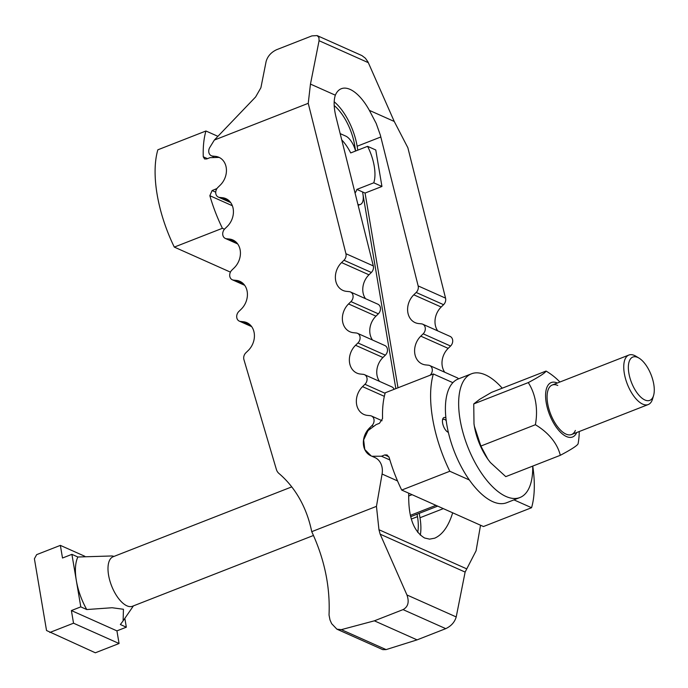 <?xml version="1.0" encoding="UTF-8"?>
<svg xmlns="http://www.w3.org/2000/svg" width="688" height="688" viewBox="0 0 688 688"><rect width="100%" height="100%" fill="white"/><g stroke="black" fill="none" stroke-linecap="round" stroke-linejoin="round"><path stroke-width="1.03" d="M355.644 150.999L354.647 145.134A37.204 16.856 68.6 0 0 334.196 105.556M365.517 298.678A17.277 13.992 114 0 1 368.966 274.804L371.348 272.474A5.977 4.842 -66 0 0 373.317 265.921L336.002 116.986C333.783 107.878 333.56 100.611 335.331 95.185A41.856 18.963 -111.4 0 1 341.325 88.718A41.856 18.963 -111.4 0 1 350.089 89.397A41.856 18.963 -111.4 0 1 369.37 110.364L376.207 123.453L380.335 135.08L418.149 285.916A5.977 4.842 114 0 1 416.18 292.469L413.798 294.808A17.277 13.992 -66 0 0 415.139 322.638A17.277 13.992 -66 0 0 418.657 323.566L421.486 323.859A5.977 4.842 114 0 1 422.707 324.186A5.977 4.842 114 0 1 423.172 333.818L420.789 336.148A17.277 13.992 -66 0 0 422.14 363.978A17.277 13.992 -66 0 0 425.648 364.915L428.486 365.208A5.977 4.842 114 0 1 429.699 365.534A5.977 4.842 114 0 1 430.163 375.166L430.086 375.244M357.803 150.156L357.141 146.243A41.856 18.963 68.6 0 0 334.179 101.764M420.299 535.126A41.856 18.963 68.6 0 0 419.981 517.754L419.233 513.343M452.678 512.801C448.507 526.277 442.504 534.731 434.678 538.188L429.587 539.134L424.625 538.016C413.376 531.291 408.087 516.361 408.767 493.21M417.719 532.349A37.204 16.856 68.6 0 0 417.487 516.645L417.074 514.185M233.533 280.102A5.977 4.842 114 0 1 232.312 279.784A5.977 4.842 114 0 1 231.847 270.143L234.238 267.813A17.277 13.992 -66 0 0 232.888 239.983A17.277 13.992 -66 0 0 229.371 239.046L226.541 238.753A5.977 4.842 114 0 1 225.32 238.435A5.977 4.842 114 0 1 224.856 228.803L227.238 226.464A17.277 13.992 -66 0 0 225.888 198.634A17.277 13.992 -66 0 0 222.379 197.705L219.541 197.413A5.977 4.842 114 0 1 218.328 197.086A5.977 4.842 114 0 1 217.864 187.454L220.246 185.124A17.277 13.992 -66 0 0 218.896 157.294A17.277 13.992 -66 0 0 215.387 156.357L212.549 156.064A5.977 4.842 114 0 1 211.336 155.737A5.977 4.842 114 0 1 209.797 147.456L214.346 140.051L255.618 96.956L260.898 87.737L266.127 61.421C267.658 56.201 271.141 52.297 276.593 49.708L311.896 35.896L317.125 35.587L318.931 37.513L319.077 40.712L310.46 84.091L308.241 103.32L345.926 253.7A5.977 4.842 114 0 1 343.957 260.253L341.566 262.584A17.277 13.992 -66 0 0 342.916 290.413A17.277 13.992 -66 0 0 346.434 291.351L349.263 291.643A5.977 4.842 114 0 1 350.476 291.97A5.977 4.842 114 0 1 350.949 301.602L348.558 303.933A17.277 13.992 -66 0 0 349.908 331.762A17.277 13.992 -66 0 0 353.426 332.7L356.255 332.992A5.977 4.842 114 0 1 357.476 333.31A5.977 4.842 114 0 1 357.941 342.951L355.55 345.281A17.277 13.992 -66 0 0 356.9 373.111A17.277 13.992 -66 0 0 360.417 374.048L363.247 374.341A5.977 4.842 114 0 1 364.468 374.659A5.977 4.842 114 0 1 364.932 384.291L362.542 386.63A17.277 13.992 -66 0 0 363.892 414.46A17.277 13.992 -66 0 0 367.409 415.389L370.239 415.681A5.977 4.842 114 0 1 371.46 416.008A5.977 4.842 114 0 1 371.924 425.64L369.542 427.97A17.277 13.992 -66 0 0 370.892 455.8A17.277 13.992 -66 0 0 371.004 455.852L374.711 457.46A17.277 13.992 114 0 1 374.831 457.511A17.277 13.992 114 0 1 382.081 474.032L376.456 506.359L378.959 529.717L380.163 534.18L406.943 594.965C409.403 601.957 408.104 606.842 403.048 609.611L374.367 620.825L341.36 629.64L336.914 629.185L331.633 623.646L329.982 619.888L329.027 614.969C330.283 586.933 324.521 559.163 311.733 531.669A127.564 103.338 -66 0 0 278.889 473.404A10.63 8.609 114 0 1 276.361 469.397L243.922 359.618A5.977 4.842 114 0 1 245.831 352.841L248.222 350.51A17.277 13.992 -66 0 0 246.872 322.672A17.277 13.992 -66 0 0 243.354 321.743L240.525 321.451A5.977 4.842 114 0 1 239.304 321.124A5.977 4.842 114 0 1 238.839 311.492L241.23 309.161A17.277 13.992 -66 0 0 239.88 281.332A17.277 13.992 -66 0 0 236.362 280.394L233.533 280.102L244.429 284.961M395.841 388.643L362.567 191.952L356.874 189.415A33.222 15.05 -111.4 0 1 355.06 193.044M372.509 340.018A17.277 13.992 114 0 1 375.958 316.153L378.34 313.823A5.977 4.842 -66 0 0 377.875 304.191L350.476 291.97M379.501 381.367A17.277 13.992 114 0 1 382.949 357.502L385.34 355.171A5.977 4.842 -66 0 0 384.867 345.531L357.476 333.31M394.095 389.322A5.977 4.842 -66 0 0 391.859 386.88L364.468 374.659M397.999 387.791L365.061 193.061L362.567 191.952L362.937 194.145A14.887 6.742 -111.4 0 1 360.392 204.448A14.887 6.742 -111.4 0 1 357.915 204.448M336.914 629.185L382.76 649.635L386.106 649.601L417.066 639.874L445.747 628.651C451.199 626.063 454.682 622.158 456.213 616.938L465.122 572.081L476.079 550.796L480.534 525.228M335.331 95.185L310.46 84.091M437.74 330.894A17.277 13.992 -66 0 1 441.189 307.02L443.579 304.689A5.977 4.842 -66 0 0 445.549 298.136L407.872 147.757L394.241 121.458L368.02 61.989L365.397 58.231L361.94 55.599L317.125 35.587M444.74 372.234A17.277 13.992 -66 0 1 448.18 348.369L450.571 346.038A5.977 4.842 -66 0 0 450.107 336.406L422.707 324.186M458.552 378.856A5.977 4.842 -66 0 0 457.099 377.746L429.699 365.534M394.241 121.458L369.37 110.364M308.241 103.32L214.346 140.051M311.733 531.669L376.456 506.359M417.066 639.874L374.367 620.825M442.496 420.11A6.536 2.958 -111.4 0 1 443.304 419.353A6.536 2.958 -111.4 0 1 444.672 419.465A6.536 2.958 -111.4 0 1 446.228 420.669M448.163 431.488A6.536 2.958 -111.4 0 1 448.06 431.531A6.536 2.958 -111.4 0 1 446.959 431.522M448.361 432.374A7.972 3.612 -111.4 0 1 448.112 432.27A7.972 3.612 -111.4 0 1 447.664 432.038A7.972 3.612 -111.4 0 1 442.668 419.25A7.972 3.612 -111.4 0 1 445.643 417.676A7.972 3.612 -111.4 0 1 445.901 417.805M371.907 456.247L381.47 456.221L384.773 454.931L387.112 454.974L389.159 457.486A93.018 42.149 68.6 0 0 401.706 490.062L449.806 471.254A93.018 42.149 -111.4 0 1 433.354 373.971L385.254 392.779A93.018 42.149 68.6 0 0 382.571 418.571L379.432 423.309L376.121 424.608L368.063 430.585L363.642 439.907L364.786 449.496L371.176 455.929M532.753 466.086A93.018 42.149 -111.4 0 1 531.566 507.718L483.466 526.535L401.706 490.062M531.566 507.718L513.953 499.866M469.336 479.966L449.806 471.254M452.885 382.683L433.354 373.971M341.747 139.905A33.222 15.05 -111.4 0 1 350.708 152.934L367.581 146.329A33.222 15.05 -111.4 0 1 373.756 182.81L356.874 189.415M340.173 133.618L345.754 136.104A14.887 6.742 -111.4 0 1 355.55 151.033M373.756 182.81L381.943 186.465L375.768 149.975L367.581 146.329M381.943 186.465L365.061 193.061M219.171 157.414L210.055 157.647L206.744 158.937L204.594 158.971L203.27 156.787A93.018 42.149 -111.4 0 1 205.944 130.995L217.907 136.327M205.944 130.995L157.844 149.812A93.018 42.149 68.6 0 0 174.305 247.095L222.405 228.287A93.018 42.149 -111.4 0 1 209.849 195.702L212.093 190.559L216.952 188.546M222.405 228.287L224.469 229.207M174.305 247.095L230.428 272.13M502.24 388.195A66.444 30.109 68.6 0 0 485.41 374.865A66.444 30.109 68.6 0 0 471.495 373.79L458.26 378.968A66.444 30.109 68.6 0 0 449.892 438.333A66.444 30.109 68.6 0 0 492.737 501.647A66.444 30.109 68.6 0 0 506.66 502.722L519.896 497.544A66.444 30.109 68.6 0 0 532.71 466.103M471.495 373.79A66.444 30.109 68.6 0 0 463.136 433.156A66.444 30.109 68.6 0 0 505.981 496.469A66.444 30.109 68.6 0 0 519.896 497.544M575.366 430.439A26.574 12.04 -111.4 0 1 566 434.102A26.574 12.04 -111.4 0 1 564.521 433.328A26.574 12.04 -111.4 0 1 547.854 390.698A26.574 12.04 -111.4 0 1 557.77 385.461M579.236 431.531A71.758 71.758 0 0 1 578.926 437.783A59.667 48.332 114 0 1 578.092 443.769A59.667 4.936 156.2 0 1 560.307 455.31L505.775 476.638L490.363 462.499L487.852 459.188L480.869 446.056L474.35 426.147A39.861 18.06 -111.4 0 1 473.998 423.851A39.861 18.06 -111.4 0 1 473.998 423.834L473.74 403.925L479.674 399.315L491.524 392.384L546.057 371.056A59.667 43.396 11.2 0 1 559.877 382.029M560.307 455.31A59.667 43.396 -168.8 0 0 535.393 424.728A59.667 48.332 -66 0 0 528.272 382.597A59.667 4.936 -23.8 0 0 546.057 371.056M557.349 383.018A29.231 13.244 68.6 0 0 546.229 402.798A29.231 13.244 68.6 0 0 560.686 432.434A29.231 13.244 68.6 0 0 576.707 432.52M528.272 382.597L473.74 403.925M487.818 459.128A39.861 18.06 -111.4 0 1 487.775 459.068A39.861 18.06 -111.4 0 1 474.35 426.147L473.998 423.808M535.393 424.728L480.869 446.056M126.334 627.189L116.926 630.87L119.067 643.512L73.53 623.199L71.389 610.557L80.788 606.876L86.757 609.542L112.11 607.736L123.436 609.267L123.109 620.868L120.366 624.532L126.334 627.189L124.838 618.357M313.479 535.47L132.492 606.248A26.574 12.04 -111.4 0 1 126.927 605.827A26.574 12.04 -111.4 0 1 109.788 580.5A26.574 12.04 -111.4 0 1 113.133 556.747L291.755 486.889M653.6 395.411L652.594 398.877A26.574 12.04 -111.4 0 1 648.242 404.544A26.574 12.04 -111.4 0 1 642.669 404.114A26.574 12.04 -111.4 0 1 625.538 378.787A26.574 12.04 -111.4 0 1 628.884 355.042A26.574 12.04 -111.4 0 1 634.448 355.472A26.574 12.04 -111.4 0 1 635.927 356.246L639.014 358.113A23.254 10.535 68.6 0 0 637.716 357.433A23.254 10.535 68.6 0 0 628.866 373.163A23.254 10.535 68.6 0 0 644.914 399.995A23.254 10.535 68.6 0 0 653.6 395.411A23.254 10.535 68.6 0 0 639.014 358.113M114.053 556.394L112.127 555.956L77.873 557.005L71.905 554.347L62.505 558.02L60.363 545.378L36.645 554.648L34.4 558.768L46.535 630.518L95.348 652.792L119.067 643.512M73.53 623.199L49.811 632.478M71.905 554.347L80.788 606.876M60.363 545.378L84.83 556.282M71.389 610.557L116.926 630.87M86.757 609.542A42.518 19.264 -111.4 0 1 76.351 580.612A42.518 19.264 -111.4 0 1 77.873 557.005M353.606 145.538L354.647 145.134M357.141 146.243L380.834 136.981M419.981 517.754L443.321 508.63M411.286 519.07L417.487 516.645M242.924 283.318L236.362 280.394M251.421 326.31L240.525 321.451M249.916 324.667L243.354 321.743M397.526 480.921L382.081 474.032M466.387 568.718L378.959 529.717M370.256 428.297L369.542 427.97M373.077 426.156L371.924 425.64M384.334 396.348L362.542 386.63M385.108 393.295L364.932 384.291M382.949 357.502L355.55 345.281M385.34 355.171L357.941 342.951M375.958 316.153L348.558 303.933M378.34 313.823L350.949 301.602M368.966 274.804L341.566 262.584M371.348 272.474L343.957 260.253M373.317 265.921L345.926 253.7M235.932 241.978L229.371 239.046M237.437 243.621L226.541 238.753M228.932 200.629L222.379 197.705M230.446 202.272L219.541 197.413M216.101 156.675L215.387 156.357M213.951 156.692L212.549 156.064M445.549 298.136L418.149 285.916M368.347 62.685L319.077 40.712M465.122 572.081L380.163 534.18M456.213 616.938L406.943 594.965M445.747 628.651L403.048 609.611M386.106 649.601L341.36 629.64M443.579 304.689L416.18 292.469M441.189 307.02L413.798 294.808M450.571 346.038L423.172 333.818M448.18 348.369L420.789 336.148M435.951 505.345L410.323 515.364M412.043 494.681L408.62 496.014M388.875 456.755L384.773 454.931M389.898 459.98L381.47 456.221M203.27 156.787L207.466 158.653M215.404 189.26L216.333 189.673M212.093 190.559L215.722 192.176M209.849 195.702L232.363 205.746M232.312 279.784L244.67 285.296M239.304 321.124L251.67 326.637M371.46 416.008L382.072 420.738M225.32 238.435L237.678 243.948M218.328 197.086L230.686 202.599M211.336 155.737L213.564 156.735M410.641 516.705L437.697 506.119M360.392 204.448L358.138 205.325M133.412 605.896L123.109 620.868M648.242 404.544L571.565 434.532M628.884 355.042L552.206 385.031"/></g></svg>
